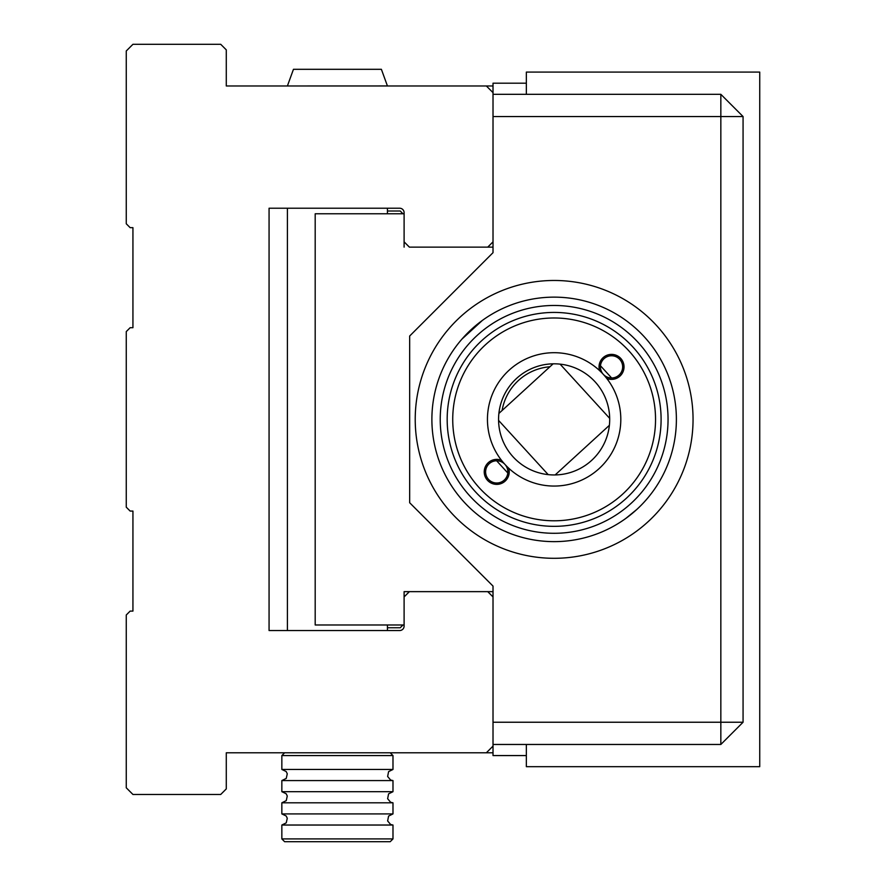 <?xml version="1.0" encoding="UTF-8"?>
<svg xmlns="http://www.w3.org/2000/svg" width="886" height="886" viewBox="0 0 886 886"><rect width="100%" height="100%" fill="white"/><g stroke="black" fill="none" stroke-linecap="round" stroke-linejoin="round"><path stroke-width="1.33" d="M481.94 340.457A106.973 106.973 0 0 1 658.586 396.33A106.973 106.973 0 0 1 521.876 521.367A106.973 106.973 0 0 1 481.94 340.457M625.881 518.365L636.646 509.594A122.246 122.246 0 0 1 463.932 501.897A122.246 122.246 0 0 1 471.629 329.182A122.246 122.246 0 0 1 644.343 336.879A122.246 122.246 0 0 1 636.646 509.594A122.246 122.246 0 0 1 463.932 501.897A122.246 122.246 0 0 1 471.629 329.182A122.246 122.246 0 0 0 464.33 336.447A122.246 122.246 0 0 1 644.343 336.879A122.246 122.246 0 0 1 636.646 509.594A122.246 122.246 0 0 1 468.76 506.881A122.246 122.246 0 0 1 461.927 339.116L462.06 338.961M643.9 502.373L646.027 500.014M482.394 320.4L461.927 339.116A122.246 122.246 0 0 0 468.76 506.881A122.246 122.246 0 0 0 636.646 509.594M549.918 366.76A52.795 52.795 0 0 0 502.096 410.495M560.085 364.135A55.563 55.563 0 0 1 609.38 425.324A55.563 55.563 0 0 1 548.19 474.63A55.563 55.563 0 0 1 498.884 413.441A55.563 55.563 0 0 1 560.085 364.135L609.69 418.38M555.145 474.94L609.38 425.324A55.563 55.563 0 0 1 548.19 474.63L498.574 420.396M599.135 468.583A66.683 66.683 0 0 1 489.017 433.752A66.683 66.683 0 0 1 574.25 355.807A66.683 66.683 0 0 1 599.135 468.583M498.884 413.441L553.13 363.825M485.694 344.554A101.414 101.414 0 0 0 523.548 516.073A101.414 101.414 0 0 0 653.159 397.526A101.414 101.414 0 0 0 485.694 344.554M508.664 468.151A12.504 12.504 0 0 1 486.381 478.894A12.504 12.504 0 0 1 501.509 460.332M599.612 370.614A12.504 12.504 0 0 1 619.436 357.191A12.504 12.504 0 0 1 606.755 378.433M489.227 463.688A11.108 11.108 0 0 0 488.529 479.392A11.108 11.108 0 0 0 504.234 480.09A11.108 11.108 0 0 0 504.931 464.386A11.108 11.108 0 0 0 489.227 463.688M603.344 374.379A11.108 11.108 0 0 0 619.037 375.077A11.108 11.108 0 0 0 619.735 359.373A11.108 11.108 0 0 0 604.042 358.675A11.108 11.108 0 0 0 603.333 374.379M507.789 472.98L496.636 460.775M600.475 365.785L611.639 377.99M493.015 116.542L493.015 92.642L486.348 85.975L226.284 85.975L226.284 49.86L220.725 44.3L132.933 44.3L126.266 50.967L126.266 223.781L130.153 227.669L132.933 227.669L132.933 327.698L130.153 327.698L126.266 331.585L126.266 507.18L130.153 511.067L132.933 511.067L132.933 611.096L130.153 611.096L126.266 614.984L126.266 787.798L132.933 794.465L220.725 794.465L226.284 788.905L226.284 752.79L486.348 752.79L493.015 746.123L493.015 722.234L720.839 722.234L720.839 116.542L493.015 116.542L493.015 252.676L409.664 336.027L409.664 502.739L493.015 586.089L493.015 722.234M493.015 596.92L487.732 591.649L493.015 591.649L404.105 591.649L404.105 624.984L315.195 624.984L315.195 213.781L404.105 213.781L404.105 212.673A4.441 4.441 0 0 0 399.652 208.221L269.067 208.221L269.067 630.544L399.652 630.544A4.441 4.441 0 0 0 404.105 626.092L404.105 624.984M404.105 591.649L409.376 591.649L404.105 596.92M404.105 241.845L409.376 247.128L493.015 247.128L487.732 247.128L493.015 241.845M486.348 85.975L493.015 85.975M486.348 752.79L493.015 752.79M493.015 92.642L493.015 83.195L526.35 83.195M493.015 746.123L493.015 755.57L526.35 755.57M404.105 213.781L404.105 247.128M493.015 94.315L720.839 94.315L743.066 116.542L743.066 722.234L720.839 722.234L720.839 744.462L493.015 744.462M693.051 419.388A138.925 138.925 0 0 0 484.675 299.08A138.925 138.925 0 0 0 484.675 539.696A138.925 138.925 0 0 0 693.051 419.388M720.839 94.315L720.839 116.542L743.066 116.542M720.839 744.462L743.066 722.234M526.35 94.315L526.35 72.087L759.734 72.087L759.734 766.678L526.35 766.678L526.35 744.462M392.985 825.032L390.648 824.512L387.636 820.957L388.589 816.084L392.985 813.913L392.985 802.805L281.848 802.805L281.848 813.913L286.178 815.984L287.274 818.243L286.256 822.861L281.848 825.032L281.848 838.92L392.985 838.92L392.985 825.032L281.848 825.032M392.985 813.913L281.848 813.913M392.985 838.92L390.205 841.7L284.627 841.7L281.848 838.92M392.985 802.805L390.648 802.284L387.636 798.729L388.589 793.856L392.985 791.685L281.848 791.685L286.178 793.756L287.274 796.016L286.256 800.634L281.848 802.805M392.985 791.685L392.985 780.577L281.848 780.577L281.848 791.685M392.985 780.577L390.648 780.057L387.636 776.501L388.589 771.628L392.985 769.458L281.848 769.458L286.178 771.529L287.274 773.788L286.256 778.406L281.848 780.577M390.205 752.79L392.985 755.57L281.848 755.57L281.848 769.458M287.407 85.942L293.465 69.307L381.379 69.307L387.437 85.942L287.407 85.975M387.437 211.001L400.217 211.001L402.986 213.781M387.437 627.764L400.217 627.764L402.986 624.984M477.255 335.329A113.917 113.917 0 0 0 519.783 527.99A113.917 113.917 0 0 0 665.375 394.824A113.917 113.917 0 0 0 477.255 335.329M392.985 755.57L392.985 769.458M284.627 752.79L281.848 755.57M387.437 630.544L387.437 624.984M387.437 213.781L387.437 208.221M287.407 630.544L287.407 208.221"/></g></svg>
